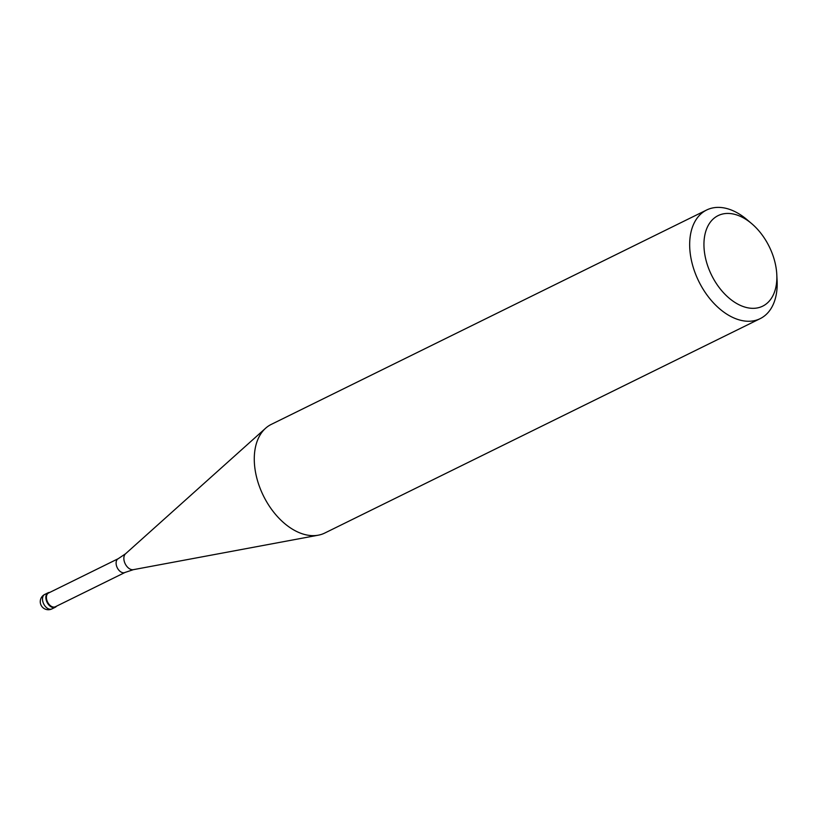 <?xml version="1.0" encoding="UTF-8"?>
<svg xmlns="http://www.w3.org/2000/svg" width="818" height="818" viewBox="0 0 818 818"><rect width="100%" height="100%" fill="white"/><g stroke="black" fill="none" stroke-linecap="round" stroke-linejoin="round"><path stroke-width="1.23" d="M54.908 607.406A8.078 5.143 -116.2 0 1 46.943 602.028A8.078 5.143 -116.2 0 1 48.109 592.774A8.078 5.143 -116.2 0 1 48.456 592.631A8.078 5.143 -116.2 0 1 49.734 592.426A8.078 5.143 63.8 0 0 48.456 592.631A8.078 5.143 63.8 0 0 46.82 601.762A8.078 5.143 63.8 0 0 54.908 607.406A8.078 5.143 63.8 0 0 56.514 606.189A8.078 5.143 -116.2 0 1 55.246 607.263A8.078 5.143 -116.2 0 1 54.908 607.406M48.896 592.866A7.669 4.888 63.8 0 0 48.569 592.999A7.669 4.888 63.8 0 0 47.454 601.792A7.669 4.888 63.8 0 0 55.021 606.895A7.669 4.888 63.8 0 0 55.348 606.762A7.669 4.888 63.8 0 0 55.655 606.588M706.67 209.991L271.279 424.389A60.552 38.599 63.8 0 0 265.605 428.233A60.552 38.599 63.8 0 0 263.396 495.759A60.552 38.599 63.8 0 0 318.274 535.187A60.552 38.599 63.8 0 0 322.231 534.123A60.552 38.599 63.8 0 0 324.777 533.039L760.178 318.642A60.552 38.599 -116.2 0 1 757.632 319.726A60.552 38.599 -116.2 0 1 697.856 279.419A60.552 38.599 -116.2 0 1 706.67 209.991A60.552 38.599 -116.2 0 1 709.216 208.917A60.552 38.599 -116.2 0 1 747.038 219.694L751.752 223.692A50.46 32.168 -116.2 0 1 776.793 274.562A50.46 32.168 -116.2 0 1 760.576 307.057A50.46 32.168 -116.2 0 1 710.024 271.821A50.46 32.168 -116.2 0 1 720.229 214.715A50.46 32.168 -116.2 0 1 751.752 223.692M776.793 274.562L777.1 280.738A60.552 38.599 -116.2 0 1 760.178 318.642M45.102 594.277A8.078 5.143 63.8 0 0 44.765 594.42A8.078 5.143 63.8 0 0 43.589 603.674A8.078 5.143 63.8 0 0 51.554 609.052A8.078 5.143 63.8 0 0 51.902 608.909A8.078 5.143 63.8 0 0 52.219 608.725M125.287 572.303A7.669 4.888 -116.2 0 1 125.031 572.447A7.669 4.888 -116.2 0 1 124.714 572.59A7.669 4.888 -116.2 0 1 117.138 567.477A7.669 4.888 -116.2 0 1 118.252 558.684L48.569 592.999M118.252 558.684L125.532 553.786A8.998 5.736 63.8 0 0 125.205 563.817A8.998 5.736 63.8 0 0 133.354 569.665L318.274 535.187M48.109 592.774L44.765 594.42A8.078 8.078 0 0 0 40.9 604.819A8.078 8.078 0 0 0 51.902 608.909L55.246 607.263M133.354 569.665L125.031 572.447L55.348 606.762M125.532 553.786L265.605 428.233"/></g></svg>

